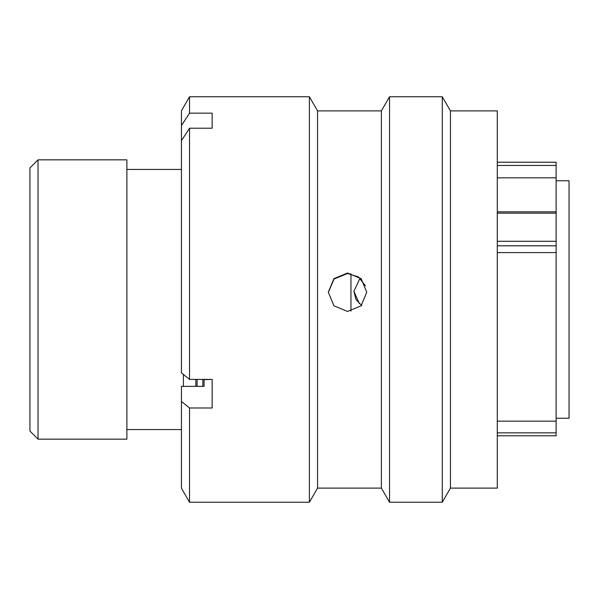<?xml version="1.0" encoding="UTF-8"?>
<svg xmlns="http://www.w3.org/2000/svg" width="599" height="599" viewBox="0 0 599 599"><rect width="100%" height="100%" fill="white"/><g stroke="black" fill="none" stroke-linecap="round" stroke-linejoin="round"><path stroke-width="0.9" d="M497.29 211.836L556.127 211.836L556.127 165.466L497.29 165.466M497.29 162.217L556.127 162.217L556.127 165.466M29.95 431.085L29.95 167.915L38.029 159.836L38.029 439.164L29.95 431.085M556.127 418.244L569.05 418.244L569.05 180.756L556.127 180.756M350.954 311.136L350.954 273.833M195.866 386.37L195.866 379.407L195.866 386.37M183.421 386.37L183.421 374.457M181.452 169.45L126.883 169.45M181.452 429.55L126.883 429.55M38.029 439.164L126.883 439.164L126.883 159.836L38.029 159.836M497.29 252.606L556.127 252.606L556.127 421.149L497.29 421.149M556.127 211.836L556.127 252.606M556.127 421.149L556.127 435.75M361.766 305.625L356.016 299.62L353.889 291.286L359.415 303.693M360.059 278.153L353.889 291.286M204.072 379.407L204.072 386.37L181.452 386.37L181.452 488.26L189.531 502.247L309.398 502.247L309.398 96.753L189.531 96.753L189.531 113.159L212.151 113.159L212.151 128.223L189.531 128.223L189.531 379.407L212.151 379.407L212.151 407.994L189.531 407.994L189.531 502.247M347.532 273.024L333.942 278.625L328.304 292.2L333.928 305.797L347.532 311.443L361.13 305.797L366.753 292.2L361.122 278.632L347.532 273.024M328.304 292.447L334.047 279.022L347.532 273.526L358.434 276.91L365.495 285.865M450.441 132.626L450.441 488.11L497.29 488.11L497.29 110.89L450.441 110.89L450.441 132.626M381.376 110.89L381.376 488.11L317.56 488.11L317.56 110.89L381.376 110.89L389.537 96.753L442.279 96.753L442.279 502.247L450.441 488.11M389.537 96.753L389.537 502.247L442.279 502.247M497.29 292.694L497.29 200.044M497.29 475.187L497.29 456.146M189.531 407.994L181.452 401.45M204.072 379.661L204.072 386.37L204.072 379.661L212.151 379.407M189.531 96.753L181.452 110.74L181.452 125.58L189.531 113.159M189.531 128.223L181.452 140.645L181.452 125.58M181.452 140.645L181.452 372.863L189.531 379.407M497.29 432.845L556.127 432.845M556.127 245.807L497.29 245.807M556.127 213.154L497.29 213.154M497.29 241.285L556.127 241.285M197.093 379.407L197.093 386.37M202.836 386.37L202.836 379.407M556.127 177.851L497.29 177.851M497.29 435.78L556.127 435.78M381.376 488.11L389.537 502.247M317.56 488.11L309.398 502.247M317.56 110.89L309.398 96.753M450.441 110.89L442.279 96.753"/></g></svg>
